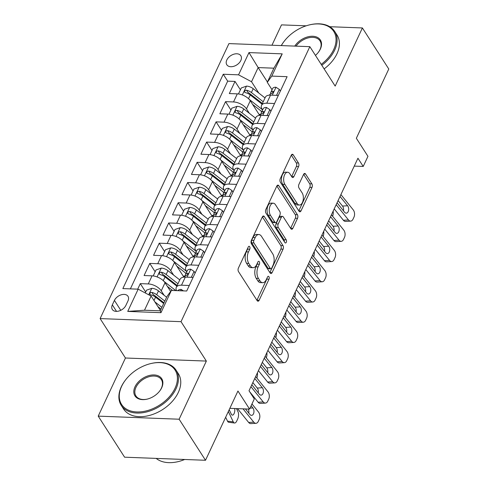 <?xml version="1.0" encoding="UTF-8"?>
<svg xmlns="http://www.w3.org/2000/svg" width="487" height="487" viewBox="0 0 487 487"><rect width="100%" height="100%" fill="white"/><g stroke="black" fill="none" stroke-linecap="round" stroke-linejoin="round"><path stroke-width="0.73" d="M249.667 246.696A1.79 0.974 92.2 0 0 249.082 246.294A1.79 0.974 92.2 0 0 248.291 246.952L238.411 268.045A2.557 1.388 92.2 0 0 238.52 271.636L257.166 300.656A2.557 1.388 92.2 0 0 258 301.228A2.557 1.388 92.2 0 0 259.133 300.284L269.007 279.197A1.79 0.974 92.2 0 0 268.934 276.677A1.79 0.974 92.2 0 0 268.355 276.275A1.79 0.974 92.2 0 0 267.558 276.939L266.279 279.666A8.188 4.444 92.2 0 1 262.657 282.691A8.188 4.444 92.2 0 1 259.991 280.859L258.439 278.442A8.188 4.444 92.2 0 1 258.098 266.931L259.376 264.204A1.79 0.974 92.2 0 0 259.303 261.683A1.79 0.974 92.2 0 0 258.719 261.288A1.79 0.974 92.2 0 0 257.927 261.945L256.649 264.678A8.188 4.444 92.2 0 1 253.021 267.698A8.188 4.444 92.2 0 1 250.355 265.865L248.802 263.449A8.188 4.444 92.2 0 1 248.461 251.943L249.74 249.21A1.79 0.974 92.2 0 0 249.667 246.696M226.82 59.98A8.34 5.527 -32.7 0 0 226.802 64.753A8.34 5.527 -32.7 0 0 233.797 66.299A8.34 5.527 -32.7 0 0 240.815 60.51A8.34 5.527 -32.7 0 0 240.834 55.737A8.34 5.527 -32.7 0 0 233.845 54.197A8.34 5.527 -32.7 0 0 226.82 59.98M298.568 166.572A2.557 1.388 92.2 0 0 298.464 162.981L293.235 154.836A2.557 1.388 92.2 0 0 292.401 154.263A2.557 1.388 92.2 0 0 291.269 155.213L280.299 178.632A2.557 1.388 92.2 0 0 280.402 182.229L299.048 211.242A2.557 1.388 92.2 0 0 299.882 211.815A2.557 1.388 92.2 0 0 301.015 210.871L311.984 187.452A2.557 1.388 92.2 0 0 311.881 183.855L305.562 174.023A2.557 1.388 92.2 0 0 304.728 173.451A2.557 1.388 92.2 0 0 303.596 174.395L298.902 184.415A2.557 1.388 92.2 0 0 299.006 188.012L302.141 192.889A6.842 3.719 92.2 0 1 303.078 200.553A6.842 3.719 92.2 0 1 299.389 205.039A6.842 3.719 92.2 0 1 297.167 203.505L284.889 184.403A6.842 3.719 92.2 0 1 283.945 176.744A6.842 3.719 92.2 0 1 287.634 172.258A6.842 3.719 92.2 0 1 289.862 173.786L291.908 176.97A2.557 1.388 92.2 0 0 292.742 177.542A2.557 1.388 92.2 0 0 293.874 176.598L298.568 166.572L296.382 166.493A2.557 1.388 92.2 0 0 296.279 162.895L291.299 155.146M179.125 419.216L206.354 361.08L125.445 358.006L98.216 416.135L179.125 419.216L205.508 460.276L237.948 391.018L249.557 409.086L254.293 398.975L249.015 390.763L357.939 158.232L363.217 166.444L367.953 156.333L356.344 138.265L388.784 69.014L362.401 27.954L329.748 26.712M206.354 361.08L181.024 321.67L309.842 46.673L335.172 86.089L362.401 27.954M264.319 216.563A2.557 1.388 92.2 0 0 263.485 215.991A2.557 1.388 92.2 0 0 262.353 216.934L251.383 240.353A2.557 1.388 92.2 0 0 251.487 243.95L270.133 272.97A2.557 1.388 92.2 0 0 270.967 273.542A2.557 1.388 92.2 0 0 272.099 272.598L283.069 249.174A2.557 1.388 92.2 0 0 282.965 245.582L264.319 216.563L262.615 216.496M265.841 209.495L276.811 186.071A2.557 1.388 92.2 0 1 277.943 185.127A2.557 1.388 92.2 0 1 278.777 185.699L297.423 214.718A2.557 1.388 92.2 0 1 297.527 218.316L292.833 228.336A2.557 1.388 92.2 0 1 291.701 229.28A2.557 1.388 92.2 0 1 290.867 228.707L283.306 216.94A2.557 1.388 92.2 0 0 282.472 216.368A2.557 1.388 92.2 0 0 281.34 217.312L278.223 223.965A2.557 1.388 92.2 0 0 278.333 227.557L286.204 239.811A1.79 0.974 92.2 0 1 286.453 241.814A1.79 0.974 92.2 0 1 285.485 242.989A1.79 0.974 92.2 0 1 284.901 242.587L265.945 213.087A2.557 1.388 92.2 0 1 265.841 209.495M306.177 25.817L281.492 24.88L271.959 45.23M205.508 460.276L124.599 457.196L98.216 416.135M240.401 89.821L235.014 81.426L229.328 93.559L237.309 93.863L233.523 101.953A10.428 5.375 25.1 0 1 246.489 108.851L249.344 113.294M230.935 110.038L225.542 101.649L219.856 113.781L227.837 114.086L224.05 122.17A10.428 5.375 25.1 0 1 237.017 129.073L239.872 133.517M221.463 130.26L216.07 121.866L210.384 133.998L218.365 134.302L214.578 142.393A10.428 5.375 25.1 0 1 227.545 149.296L230.4 153.74M211.991 150.483L206.598 142.088L200.912 154.221L208.893 154.525L205.106 162.609A10.428 5.375 25.1 0 1 218.073 169.513L220.928 173.956M202.519 170.7L197.125 162.305L191.44 174.437L199.42 174.742L195.634 182.832A10.428 5.375 25.1 0 1 208.6 189.735L211.455 194.179M193.047 190.922L187.653 182.528L181.968 194.66L189.948 194.964L186.162 203.049A10.428 5.375 25.1 0 1 199.128 209.952L201.983 214.396M183.575 211.139L178.181 202.75L172.495 214.883L180.476 215.181L176.69 223.271A10.428 5.375 25.1 0 1 189.656 230.174L192.511 234.618M174.102 231.362L168.709 222.967L163.023 235.099L171.004 235.404L167.218 243.494A10.428 5.375 25.1 0 1 180.184 250.391L183.045 254.835M164.63 251.578L159.237 243.19L153.551 255.322L161.538 255.626L157.745 263.711A10.428 5.375 25.1 0 1 170.712 270.614L173.573 275.058M155.158 271.801L149.765 263.406L144.079 275.539L152.066 275.843A10.428 5.375 25.1 0 1 165.032 282.746L170.639 291.476M237.309 93.863A10.428 5.375 -154.9 0 1 250.275 100.766L259.674 115.382M227.837 114.086A10.428 5.375 -154.9 0 1 240.803 120.983L250.202 135.605M218.365 134.302A10.428 5.375 -154.9 0 1 231.337 141.206L240.73 155.822M208.893 154.525A10.428 5.375 -154.9 0 1 221.865 161.422L231.258 176.044M199.42 174.742A10.428 5.375 -154.9 0 1 212.393 181.645L221.786 196.267M189.948 194.964A10.428 5.375 -154.9 0 1 202.921 201.868L212.314 216.484M180.476 215.181A10.428 5.375 -154.9 0 1 193.449 222.084L202.842 236.706M171.004 235.404A10.428 5.375 -154.9 0 1 183.976 242.307L193.369 256.923M161.538 255.626A10.428 5.375 -154.9 0 1 174.504 262.523L183.897 277.146M125.896 305.367L127.978 300.923A8.078 5.351 -32.7 0 0 127.996 296.297A8.078 5.351 -32.7 0 0 121.22 294.799A8.078 5.351 -32.7 0 0 114.421 300.406L112.339 304.856A8.078 5.351 -32.7 0 0 112.32 309.482A8.078 5.351 -32.7 0 0 119.096 310.974A8.078 5.351 -32.7 0 0 125.896 305.367M181.024 321.67L100.115 318.589L228.933 43.599L309.842 46.673M235.014 81.426L227.685 81.146L223.253 74.249L122.852 288.584L138.162 289.168L151.128 296.066L160.393 310.493M223.253 74.249L238.557 74.834L248.979 52.59L282.216 53.856L271.795 76.1L287.105 76.678L186.704 291.013L171.394 290.429L160.978 312.672L127.74 311.406L138.162 289.168M262.56 109.965L262.231 109.453A10.428 5.375 25.1 0 1 261.537 105.362A10.428 5.375 25.1 0 1 266.76 103.214L274.534 103.512M253.094 130.187L252.759 129.67A10.428 5.375 25.1 0 1 252.065 125.585A10.428 5.375 25.1 0 1 257.288 123.436L265.062 123.728M243.622 150.404L243.287 149.893A10.428 5.375 25.1 0 1 242.593 145.802A10.428 5.375 25.1 0 1 247.816 143.653L255.59 143.951M234.15 170.627L233.815 170.109A10.428 5.375 25.1 0 1 233.127 166.024A10.428 5.375 25.1 0 1 238.344 163.875L246.118 164.174M224.677 190.843L224.349 190.332A10.428 5.375 25.1 0 1 223.655 186.241A10.428 5.375 25.1 0 1 228.872 184.098L236.645 184.39M215.205 211.066L214.877 210.554A10.428 5.375 25.1 0 1 214.183 206.464A10.428 5.375 25.1 0 1 219.4 204.315L227.179 204.613M205.733 231.288L205.404 230.771A10.428 5.375 25.1 0 1 204.71 226.68A10.428 5.375 25.1 0 1 209.927 224.537L217.707 224.83M196.261 251.505L195.932 250.994A10.428 5.375 25.1 0 1 195.238 246.903A10.428 5.375 25.1 0 1 200.455 244.754L208.235 245.052M186.789 271.728L186.46 271.21A10.428 5.375 25.1 0 1 185.766 267.126A10.428 5.375 25.1 0 1 190.983 264.977L198.763 265.275M145.686 292.023L140.293 283.629L148.273 283.933A10.428 5.375 25.1 0 1 161.246 290.836L164.101 295.28M176.531 290.623A10.428 5.375 25.1 0 1 176.294 287.342L180.08 279.258A10.428 5.375 25.1 0 1 185.303 277.109L193.077 277.401M176.294 287.342A10.428 5.375 25.1 0 1 181.511 285.193L189.291 285.492M278.327 95.422L270.547 95.129A10.428 5.375 -154.9 0 0 265.33 97.272L261.537 105.362M268.854 115.644L261.075 115.346A10.428 5.375 -154.9 0 0 255.858 117.495L252.065 125.585M259.382 135.861L251.602 135.569A10.428 5.375 -154.9 0 0 246.385 137.711L242.593 145.802M249.91 156.083L242.13 155.785A10.428 5.375 -154.9 0 0 236.913 157.934L233.127 166.024M240.438 176.306L232.658 176.008A10.428 5.375 -154.9 0 0 227.441 178.157L223.655 186.241M230.966 196.523L223.186 196.231A10.428 5.375 -154.9 0 0 217.969 198.373L214.183 206.464M221.494 216.745L213.714 216.447A10.428 5.375 -154.9 0 0 208.497 218.596L204.71 226.68M212.022 236.962L204.242 236.67A10.428 5.375 -154.9 0 0 199.025 238.813L195.238 246.903M202.549 257.185L194.776 256.886A10.428 5.375 -154.9 0 0 189.553 259.035L185.766 267.126M149.765 263.406L157.745 263.711M159.237 243.19L167.218 243.494M168.709 222.967L176.69 223.271M178.181 202.75L186.162 203.049M187.653 182.528L195.634 182.832M197.125 162.305L205.106 162.609M206.598 142.088L214.578 142.393M216.07 121.866L224.05 122.17M225.542 101.649L233.523 101.953M227.685 81.146L130.382 288.87M140.293 283.629L137.705 289.15M267.43 82.005L258.159 67.583L251.529 81.737L258.816 93.078M151.128 296.066L144.499 310.225L160.241 310.822L166.871 296.668L171.394 290.429M125.445 358.006L100.115 318.589M354.256 166.104L363.217 166.444M229.834 408.337L249.557 409.086M272.032 89.742L267.272 82.333L273.901 68.18L258.159 67.583L248.979 52.59M271.795 76.1L267.272 82.333M251.529 81.737L238.557 74.834M144.499 310.225L127.74 311.406M160.241 310.822L160.978 312.672M282.216 53.856L273.901 68.18M247.804 247.999A1.79 0.974 92.2 0 1 247.554 249.131L246.276 251.858A8.188 4.444 92.2 0 0 246.617 263.37L248.802 263.449M253.021 267.698L250.835 267.613A8.188 4.444 92.2 0 1 248.169 265.786L246.617 263.37M262.657 282.691L260.466 282.606A8.188 4.444 92.2 0 1 257.806 280.78L256.247 278.357A8.188 4.444 92.2 0 1 255.912 266.852L257.191 264.118A1.79 0.974 92.2 0 0 257.434 262.986M256.911 300.266A2.557 1.388 92.2 0 0 256.947 300.199L266.821 279.112A1.79 0.974 92.2 0 0 267.071 277.98M269.883 272.574A2.557 1.388 92.2 0 0 269.914 272.513L280.883 249.094A2.557 1.388 92.2 0 0 280.78 245.497L262.383 216.873M253.855 240.432A1.79 0.974 92.2 0 0 253.928 242.946L270.297 268.416A1.79 0.974 92.2 0 0 270.882 268.818A1.79 0.974 92.2 0 0 271.673 268.154L273.018 265.275A8.188 4.444 92.2 0 0 272.683 253.77L261.495 236.359A8.188 4.444 92.2 0 0 258.828 234.527A8.188 4.444 92.2 0 0 255.2 237.553L253.855 240.432L251.669 240.347A1.79 0.974 92.2 0 0 251.742 242.861L253.928 242.946M270.882 268.818L268.69 268.733A1.79 0.974 92.2 0 1 268.112 268.331L251.742 242.861M258.828 234.527L256.643 234.448A8.188 4.444 92.2 0 0 253.015 237.467L255.2 237.553M251.669 240.347L253.015 237.467M276.841 186.01L295.238 214.633L297.423 214.718M290.617 228.318A2.557 1.388 92.2 0 0 290.648 228.251L295.341 218.231A2.557 1.388 92.2 0 0 295.238 214.633M282.472 216.368L280.287 216.289A2.557 1.388 92.2 0 0 279.154 217.232L276.038 223.88A2.557 1.388 92.2 0 0 276.147 227.478L284.018 239.726L286.204 239.811M284.286 241.631A1.79 0.974 92.2 0 0 284.018 239.726M275.459 204.729A6.842 3.719 92.2 0 0 273.231 203.201A6.842 3.719 92.2 0 0 269.542 207.687A6.842 3.719 92.2 0 0 270.486 215.351L274.808 222.078A2.557 1.388 92.2 0 0 275.642 222.65A2.557 1.388 92.2 0 0 276.774 221.707L279.891 215.059A2.557 1.388 92.2 0 0 279.781 211.461L275.459 204.729M273.231 203.201L271.046 203.116A6.842 3.719 92.2 0 0 267.357 207.602A6.842 3.719 92.2 0 0 268.3 215.266L270.486 215.351M275.642 222.65L273.457 222.565A2.557 1.388 92.2 0 1 272.623 221.993L268.3 215.266M291.658 176.58A2.557 1.388 92.2 0 0 291.689 176.513L296.382 166.493M287.634 172.258L285.449 172.173A6.842 3.719 92.2 0 0 281.76 176.659A6.842 3.719 92.2 0 0 282.704 184.323L284.889 184.403M299.389 205.039L297.204 204.954A6.842 3.719 92.2 0 1 294.976 203.426L282.704 184.323M298.799 210.853A2.557 1.388 92.2 0 0 298.829 210.786L309.799 187.367A2.557 1.388 92.2 0 0 309.695 183.769L303.626 174.328M157.904 306.615L161.057 309.081M225.658 417.256L227.514 421.152L233.273 421.876A5.211 2.374 97.1 0 0 234.515 423.002A5.211 2.374 97.1 0 0 236.712 421.066L237.656 419.045A5.211 2.374 97.1 0 0 238.009 411.765L236.487 408.587M228.336 411.539L233.273 421.876M154.848 301.861L161.867 307.346M145.254 292.943L146.557 290.161L151.883 288.304A6.909 3.561 25.1 0 1 158.488 290.891L166.603 297.234M164.807 301.076L156.686 294.732A6.909 3.561 -154.9 0 0 151.853 292.407L150.812 292.498L149.795 293.509L149.868 294.312L150.714 294.836A6.909 3.561 25.1 0 1 155.554 297.161L163.669 303.504M234.637 408.52A4.17 1.899 -82.9 0 1 234.095 413.585A4.17 1.899 -82.9 0 1 232.336 415.131A4.17 1.899 -82.9 0 1 231.343 414.23L229.188 409.719M234.515 423.002L228.762 422.284A5.211 2.374 -82.9 0 1 227.514 421.152M151.853 292.407L153.368 294.775A3.519 1.814 25.1 0 1 154.763 295.597L163.991 302.811M183.489 290.891L181.182 289.418A6.909 3.561 -154.9 0 0 177.919 290.678M251.968 403.942L258.487 412.045A5.211 3.245 86.5 0 1 259.236 419.368L258.293 421.389A5.211 3.245 86.5 0 1 255.961 423.313A5.211 3.245 86.5 0 1 253.751 422.15L243.025 408.837M237.516 408.63L248.662 422.46L253.751 422.15M255.961 423.313L250.872 423.617A5.211 3.245 -93.5 0 1 248.662 422.46M248.741 413.055A4.17 2.593 86.5 0 0 248.273 409.037M251.109 405.762L252.881 407.96A4.17 2.593 -93.5 0 1 253.477 413.816A4.17 2.593 -93.5 0 1 251.615 415.356A4.17 2.593 -93.5 0 1 249.849 414.431L245.418 408.928M121.665 386.27A31.795 21.069 -32.7 0 0 136.786 411.953A31.795 21.069 -32.7 0 0 175.022 388.297A31.795 21.069 -32.7 0 0 150.751 363.588A31.795 21.069 -32.7 0 0 125.792 379.629A31.795 21.069 -32.7 0 0 121.665 386.27M150.751 363.588L151.122 363.503A32.58 21.586 147.3 0 1 176.069 370.163A32.58 21.586 147.3 0 1 175.996 388.815A32.58 21.586 147.3 0 1 148.565 411.412A32.58 21.586 147.3 0 1 121.251 405.391A32.58 21.586 147.3 0 1 121.324 386.739A32.58 21.586 147.3 0 1 125.555 379.933L125.792 379.629M135.002 386.775A15.901 10.531 147.3 0 1 154.123 374.947A15.901 10.531 147.3 0 1 161.684 387.792A15.901 10.531 147.3 0 1 159.62 391.11A15.901 10.531 147.3 0 1 147.141 399.133A15.901 10.531 147.3 0 1 135.002 386.775M159.499 391.268A15.115 10.014 -32.7 0 0 161.343 388.261A15.115 10.014 -32.7 0 0 161.374 379.604A15.115 10.014 -32.7 0 0 148.705 376.81A15.115 10.014 -32.7 0 0 135.976 387.293A15.115 10.014 -32.7 0 0 135.94 395.949A15.115 10.014 -32.7 0 0 147.33 399.084M184.689 459.478A32.58 21.586 147.3 0 1 156.175 458.395M176.069 370.163L178.388 373.779A32.58 21.586 147.3 0 1 178.315 392.431A32.58 21.586 147.3 0 1 150.891 415.027A32.58 21.586 147.3 0 1 123.576 409.001L121.251 405.391M321.207 64.363A31.795 21.069 -32.7 0 0 333.674 49.613A31.795 21.069 -32.7 0 0 309.403 24.904A31.795 21.069 -32.7 0 0 284.445 40.945A31.795 21.069 -32.7 0 0 281.34 45.589M309.403 24.904L309.775 24.813A32.58 21.586 147.3 0 1 334.721 31.478A32.58 21.586 147.3 0 1 334.648 50.131A32.58 21.586 147.3 0 1 321.804 65.295M294.769 46.101A15.901 10.531 147.3 0 1 313.835 36.348A15.901 10.531 147.3 0 1 320.336 49.108A15.901 10.531 147.3 0 1 318.273 52.426A15.901 10.531 147.3 0 1 315.442 55.396M318.151 52.578A15.115 10.014 -32.7 0 0 319.996 49.571A15.115 10.014 -32.7 0 0 320.026 40.92A15.115 10.014 -32.7 0 0 308.819 37.742A15.115 10.014 -32.7 0 0 296.072 46.149M334.721 31.478L337.041 35.088A32.58 21.586 147.3 0 1 336.967 53.747A32.58 21.586 147.3 0 1 324.123 68.904M281.267 45.589A32.58 21.586 147.3 0 1 284.207 41.249L284.445 40.945M167.376 286.393L172.599 290.477M163.918 281.328L175.783 290.599M153.216 275.94L156.029 269.938L161.349 268.081A6.909 3.561 25.1 0 1 167.96 270.675L179.776 279.909M177.974 283.751L166.158 274.516A6.909 3.561 -154.9 0 0 161.325 272.19L162.841 274.552A3.519 1.814 25.1 0 1 164.235 275.374L176.958 285.315A16.552 8.535 25.1 0 1 177.165 285.485M161.325 272.19L160.284 272.276L159.267 273.292L159.316 274.059L160.186 274.613A6.909 3.561 25.1 0 1 165.026 276.939L176.842 286.173M176.848 266.17L183.489 271.369A16.552 8.535 25.1 0 1 185.931 273.554M173.39 261.105L185.413 270.504A19.937 10.282 25.1 0 1 186.667 271.539M162.688 255.718L165.501 249.715L170.821 247.865A6.909 3.561 25.1 0 1 177.432 250.452L189.248 259.687M185.31 275.904A8.212 4.237 -154.9 0 0 183.325 276.257M187.446 263.528L175.63 254.293A6.909 3.561 -154.9 0 0 170.797 251.968L172.313 254.33A3.519 1.814 25.1 0 1 173.707 255.158L186.43 265.098A16.552 8.535 25.1 0 1 186.637 265.263M170.797 251.968L169.756 252.059L168.739 253.07L168.812 253.873L169.659 254.397A6.909 3.561 25.1 0 1 174.498 256.722L186.314 265.957M256.844 378.028A5.211 2.374 97.1 0 0 257.398 372.872M186.32 245.953L192.962 251.146A16.552 8.535 25.1 0 1 195.403 253.331M182.862 240.888L194.885 250.281A19.937 10.282 25.1 0 1 196.139 251.316M172.161 235.501L174.973 229.499L180.293 227.642A6.909 3.561 25.1 0 1 186.905 230.229L198.72 239.47M194.782 255.681A8.212 4.237 -154.9 0 0 192.797 256.034M196.918 243.311L185.103 234.077A6.909 3.561 -154.9 0 0 180.263 231.751L181.785 234.113A3.519 1.814 25.1 0 1 183.179 234.935L195.902 244.876A16.552 8.535 25.1 0 1 196.109 245.04M180.263 231.751L179.228 231.836L178.212 232.853L178.26 233.62L179.131 234.174A6.909 3.561 25.1 0 1 183.97 236.499L195.786 245.734M266.316 357.805A5.211 2.374 97.1 0 0 266.87 352.649M195.792 225.731L202.434 230.923A16.552 8.535 25.1 0 1 204.875 233.115M192.335 220.666L204.357 230.065A19.937 10.282 25.1 0 1 205.611 231.094M181.633 215.278L184.445 209.276L189.766 207.425A6.909 3.561 25.1 0 1 196.377 210.013L208.192 219.247M204.254 235.465A8.212 4.237 -154.9 0 0 202.269 235.811M206.391 223.089L194.575 213.854A6.909 3.561 -154.9 0 0 189.735 211.528L191.257 213.89A3.519 1.814 25.1 0 1 192.651 214.718L205.374 224.659A16.552 8.535 25.1 0 1 205.581 224.824M189.735 211.528L188.7 211.614L187.684 212.63L187.751 213.434L188.603 213.957A6.909 3.561 25.1 0 1 193.436 216.283L205.252 225.518M275.788 337.588A5.211 2.374 97.1 0 0 276.342 332.432M191.294 277.334L194.082 271.387L190.654 269.195A6.909 3.561 -154.9 0 0 187.306 270.626L185.504 274.467A6.909 3.561 -154.9 0 0 185.328 275.246L185.31 275.94M255.669 376.567L267.96 391.822A5.211 3.245 86.5 0 1 268.708 399.145L267.765 401.166A5.211 3.245 86.5 0 1 265.433 403.09A5.211 3.245 86.5 0 1 263.224 401.933L250.933 386.672M249.533 391.566L258.134 402.244L263.224 401.933M265.433 403.09L260.344 403.4A5.211 3.245 -93.5 0 1 258.134 402.244M258.213 392.832A4.17 2.593 86.5 0 0 257.258 388.048L252.85 382.575M254.768 378.484L262.353 387.737A4.17 2.593 -93.5 0 1 262.95 393.599A4.17 2.593 -93.5 0 1 261.087 395.14A4.17 2.593 -93.5 0 1 259.321 394.208L251.828 384.754M184.263 277.115L184.366 276.89A6.909 3.561 25.1 0 1 186.204 275.605L188.019 274.126L187.988 273.39L187.343 273.177A6.909 3.561 -154.9 0 0 185.504 274.467M195.129 273.024L194.082 271.387M200.766 257.118L203.554 251.164L200.127 248.979A6.909 3.561 -154.9 0 0 196.778 250.403L194.977 254.244A6.909 3.561 -154.9 0 0 194.8 255.024L194.782 255.718M265.141 356.344L277.432 371.605A5.211 3.245 86.5 0 1 278.18 378.929L277.237 380.95A5.211 3.245 86.5 0 1 274.905 382.873A5.211 3.245 86.5 0 1 272.696 381.711L260.405 366.455M258.439 370.644L267.607 382.021L272.696 381.711M274.905 382.873L269.816 383.178A5.211 3.245 -93.5 0 1 267.607 382.021M267.686 372.61A4.17 2.593 86.5 0 0 266.73 367.825L262.323 362.358M264.24 358.262L271.825 367.521A4.17 2.593 -93.5 0 1 272.422 373.377A4.17 2.593 -93.5 0 1 270.559 374.917A4.17 2.593 -93.5 0 1 268.794 373.992L261.3 364.538M193.735 256.899L193.838 256.673A6.909 3.561 25.1 0 1 195.677 255.383L197.491 253.904L197.478 253.197L196.815 252.96A6.909 3.561 -154.9 0 0 194.977 254.244M204.601 252.802L203.554 251.164M210.238 236.895L213.026 230.948L209.599 228.756A6.909 3.561 -154.9 0 0 206.251 230.181L204.449 234.028A6.909 3.561 -154.9 0 0 204.272 234.801L204.248 235.501M274.613 336.121L286.904 351.383A5.211 3.245 86.5 0 1 287.653 358.706L286.703 360.727A5.211 3.245 86.5 0 1 284.378 362.651A5.211 3.245 86.5 0 1 282.168 361.494L269.877 346.233M267.911 350.427L277.079 361.798L282.168 361.494M284.378 362.651L279.288 362.961A5.211 3.245 -93.5 0 1 277.079 361.798M277.158 352.393A4.17 2.593 86.5 0 0 276.202 347.608L271.795 342.136M273.712 338.039L281.297 347.298A4.17 2.593 -93.5 0 1 281.894 353.16A4.17 2.593 -93.5 0 1 280.031 354.694A4.17 2.593 -93.5 0 1 278.266 353.769L270.772 344.315M203.207 236.676L203.31 236.451A6.909 3.561 25.1 0 1 205.149 235.166L206.963 233.687L206.951 232.975L206.287 232.737A6.909 3.561 -154.9 0 0 204.449 234.028M214.073 232.579L213.026 230.948M219.71 216.678L222.492 210.725L219.071 208.539A6.909 3.561 -154.9 0 0 215.723 209.964L213.921 213.805A6.909 3.561 -154.9 0 0 213.744 214.584L213.72 215.278M284.085 315.905L296.376 331.16A5.211 3.245 86.5 0 1 297.125 338.483L296.175 340.51A5.211 3.245 86.5 0 1 293.85 342.434A5.211 3.245 86.5 0 1 291.64 341.271L279.349 326.016M277.383 330.204L286.551 341.582L291.64 341.271M293.85 342.434L288.754 342.738A5.211 3.245 -93.5 0 1 286.551 341.582M286.63 332.171A4.17 2.593 86.5 0 0 285.674 327.386L281.267 321.913M283.184 317.822L290.769 327.081A4.17 2.593 -93.5 0 1 291.366 332.938A4.17 2.593 -93.5 0 1 289.503 334.478A4.17 2.593 -93.5 0 1 287.738 333.546L280.244 324.099M212.679 216.459L212.782 216.234A6.909 3.561 25.1 0 1 214.621 214.944L216.435 213.464L216.405 212.728L215.759 212.521A6.909 3.561 -154.9 0 0 213.921 213.805M223.545 212.362L222.492 210.725M205.264 205.514L211.906 210.707A16.552 8.535 25.1 0 1 214.347 212.892M201.807 200.443L213.83 209.842A19.937 10.282 25.1 0 1 215.084 210.877M191.105 195.062L193.917 189.059L199.238 187.203A6.909 3.561 25.1 0 1 205.849 189.79L217.665 199.025M213.726 215.242A8.212 4.237 -154.9 0 0 211.742 215.595M215.863 202.872L204.047 193.631A6.909 3.561 -154.9 0 0 199.207 191.312L200.729 193.674A3.519 1.814 25.1 0 1 202.123 194.496L214.84 204.437A16.552 8.535 25.1 0 1 215.053 204.601M199.207 191.312L198.172 191.397L197.156 192.408L197.223 193.211L198.075 193.735A6.909 3.561 25.1 0 1 202.909 196.06L214.724 205.295M285.26 317.366A5.211 2.374 97.1 0 0 285.814 312.21M229.176 196.456L231.964 190.502L228.543 188.317A6.909 3.561 -154.9 0 0 225.195 189.741L223.393 193.583A6.909 3.561 -154.9 0 0 223.21 194.362L223.192 195.062M293.551 295.682L305.848 310.943A5.211 3.245 86.5 0 1 306.597 318.267L305.647 320.288A5.211 3.245 86.5 0 1 303.322 322.211A5.211 3.245 86.5 0 1 301.112 321.055L288.821 305.793M286.855 309.988L296.017 321.359L301.112 321.055M303.322 322.211L298.227 322.522A5.211 3.245 -93.5 0 1 296.017 321.359M296.096 311.954A4.17 2.593 86.5 0 0 295.146 307.169L290.739 301.697M292.657 297.6L300.242 306.859A4.17 2.593 -93.5 0 1 300.838 312.715A4.17 2.593 -93.5 0 1 298.975 314.255A4.17 2.593 -93.5 0 1 297.21 313.33L289.716 303.876M222.151 196.237L222.255 196.011A6.909 3.561 25.1 0 1 224.093 194.727L225.907 193.242L225.895 192.535L225.231 192.298A6.909 3.561 -154.9 0 0 223.393 193.583M233.017 192.14L231.964 190.502M214.737 185.291L221.378 190.484A16.552 8.535 25.1 0 1 223.819 192.675M211.279 180.227L223.302 189.626A19.937 10.282 25.1 0 1 224.556 190.654M200.577 174.839L203.389 168.837L208.71 166.98A6.909 3.561 25.1 0 1 215.321 169.573L227.137 178.808M223.198 195.025A8.212 4.237 -154.9 0 0 221.214 195.372M225.335 182.649L213.519 173.415A6.909 3.561 -154.9 0 0 208.68 171.089L210.201 173.451A3.519 1.814 25.1 0 1 211.595 174.273L224.312 184.22A16.552 8.535 25.1 0 1 224.525 184.384M208.68 171.089L207.645 171.174L206.628 172.191L206.695 172.988L207.547 173.518A6.909 3.561 25.1 0 1 212.381 175.837L224.197 185.078M294.732 297.143A5.211 2.374 97.1 0 0 295.286 291.987M238.648 176.233L241.436 170.286L238.015 168.094A6.909 3.561 -154.9 0 0 234.661 169.525L232.865 173.366A6.909 3.561 -154.9 0 0 232.683 174.145L232.664 174.839M303.024 275.465L315.32 290.721A5.211 3.245 86.5 0 1 316.069 298.044L315.119 300.065A5.211 3.245 86.5 0 1 312.794 301.989A5.211 3.245 86.5 0 1 310.584 300.832L298.288 285.571M296.327 289.765L305.489 301.143L310.584 300.832M312.794 301.989L307.699 302.299A5.211 3.245 -93.5 0 1 305.489 301.143M305.568 291.731A4.17 2.593 86.5 0 0 304.618 286.946L300.211 281.474M302.129 277.383L309.714 286.636A4.17 2.593 -93.5 0 1 310.31 292.498A4.17 2.593 -93.5 0 1 308.448 294.038A4.17 2.593 -93.5 0 1 306.682 293.107L299.188 283.653M231.623 176.014L231.727 175.789A6.909 3.561 25.1 0 1 233.565 174.504L235.379 173.025L235.349 172.288L234.704 172.081A6.909 3.561 -154.9 0 0 232.865 173.366M242.489 171.923L241.436 170.286M224.209 165.075L230.85 170.267A16.552 8.535 25.1 0 1 233.291 172.453M220.751 160.004L232.774 169.403A19.937 10.282 25.1 0 1 234.028 170.438M210.049 154.623L212.862 148.614L218.182 146.764A6.909 3.561 25.1 0 1 224.793 149.351L236.609 158.585M232.664 174.803A8.212 4.237 -154.9 0 0 230.686 175.156M234.807 162.427L222.991 153.192A6.909 3.561 -154.9 0 0 218.152 150.867L219.674 153.235A3.519 1.814 25.1 0 1 221.068 154.056L233.784 163.997A16.552 8.535 25.1 0 1 233.997 164.162M218.152 150.867L217.117 150.958L216.1 151.968L216.167 152.772L217.019 153.295A6.909 3.561 25.1 0 1 221.853 155.621L233.669 164.856M304.205 276.926A5.211 2.374 97.1 0 0 304.759 271.77M248.12 156.017L250.908 150.063L247.487 147.878A6.909 3.561 -154.9 0 0 244.133 149.302L242.337 153.143A6.909 3.561 -154.9 0 0 242.155 153.922L242.136 154.623M312.496 255.243L324.792 270.504A5.211 3.245 86.5 0 1 325.541 277.827L324.592 279.848A5.211 3.245 86.5 0 1 322.266 281.772A5.211 3.245 86.5 0 1 320.056 280.609L307.76 265.354M305.799 269.542L314.961 280.92L320.056 280.609M322.266 281.772L317.171 282.076A5.211 3.245 -93.5 0 1 314.961 280.92M315.04 271.509A4.17 2.593 86.5 0 0 314.091 266.724L309.683 261.257M311.601 257.16L319.186 266.419A4.17 2.593 -93.5 0 1 319.782 272.276A4.17 2.593 -93.5 0 1 317.92 273.816A4.17 2.593 -93.5 0 1 316.154 272.89L308.661 263.437M241.095 155.797L241.199 155.572A6.909 3.561 25.1 0 1 243.037 154.288L244.851 152.802L244.839 152.096L244.176 151.859A6.909 3.561 -154.9 0 0 242.337 153.143M251.962 151.701L250.908 150.063M233.681 144.852L240.322 150.045A16.552 8.535 25.1 0 1 242.763 152.23M230.223 139.787L242.246 149.18A19.937 10.282 25.1 0 1 243.5 150.215M219.521 134.4L222.334 128.398L227.654 126.541A6.909 3.561 25.1 0 1 234.265 129.134L246.081 138.369M242.136 154.58A8.212 4.237 -154.9 0 0 240.158 154.933M244.279 142.21L232.463 132.975A6.909 3.561 -154.9 0 0 227.624 130.65L229.146 133.012A3.519 1.814 25.1 0 1 230.54 133.834L243.257 143.775A16.552 8.535 25.1 0 1 243.47 143.945M227.624 130.65L226.589 130.735L225.572 131.752L225.639 132.549L226.485 133.073A6.909 3.561 25.1 0 1 231.325 135.398L243.141 144.633M313.677 256.704A5.211 2.374 97.1 0 0 314.231 251.548M257.593 135.794L260.381 129.846L256.953 127.655A6.909 3.561 -154.9 0 0 253.605 129.085L251.809 132.927A6.909 3.561 -154.9 0 0 251.627 133.7L251.609 134.4M321.968 235.02L334.265 250.281A5.211 3.245 86.5 0 1 335.013 257.605L334.064 259.626A5.211 3.245 86.5 0 1 331.738 261.549A5.211 3.245 86.5 0 1 329.529 260.393L317.232 245.131M315.272 249.326L324.433 260.697L329.529 260.393M331.738 261.549L326.643 261.86A5.211 3.245 -93.5 0 1 324.433 260.697M324.512 251.292A4.17 2.593 86.5 0 0 323.563 246.507L319.155 241.035M321.073 236.938L328.658 246.197A4.17 2.593 -93.5 0 1 329.255 252.059A4.17 2.593 -93.5 0 1 327.392 253.593A4.17 2.593 -93.5 0 1 325.626 252.668L318.133 243.214M250.568 135.575L250.671 135.349A6.909 3.561 25.1 0 1 252.51 134.065L254.324 132.586L254.293 131.849L253.648 131.636A6.909 3.561 -154.9 0 0 251.809 132.927M261.434 131.484L260.381 129.846M243.147 124.629L249.794 129.828A16.552 8.535 25.1 0 1 252.236 132.014M239.695 119.565L251.718 128.964A19.937 10.282 25.1 0 1 252.972 129.999M228.993 114.177L231.806 108.175L237.126 106.324A6.909 3.561 25.1 0 1 243.737 108.911L255.553 118.146M251.609 134.363A8.212 4.237 -154.9 0 0 249.63 134.716M253.751 121.987L241.936 112.753A6.909 3.561 -154.9 0 0 237.096 110.427L238.618 112.789A3.519 1.814 25.1 0 1 240.012 113.617L252.729 123.558A16.552 8.535 25.1 0 1 252.942 123.722M237.096 110.427L236.061 110.519L235.044 111.529L235.111 112.333L235.958 112.856A6.909 3.561 25.1 0 1 240.797 115.182L252.613 124.416M323.149 236.487A5.211 2.374 97.1 0 0 323.703 231.331M267.065 115.577L269.853 109.624L266.426 107.438A6.909 3.561 -154.9 0 0 263.077 108.863L261.282 112.704A6.909 3.561 -154.9 0 0 261.099 113.483L261.081 114.177M331.44 214.804L343.737 230.059A5.211 3.245 86.5 0 1 344.486 237.388L343.536 239.409A5.211 3.245 86.5 0 1 341.21 241.333A5.211 3.245 86.5 0 1 339.001 240.17L326.704 224.915M324.744 229.103L333.905 240.481L339.001 240.17M341.21 241.333L336.115 241.637A5.211 3.245 -93.5 0 1 333.905 240.481M333.985 231.069A4.17 2.593 86.5 0 0 333.035 226.285L328.628 220.812M330.545 216.721L338.124 225.98A4.17 2.593 -93.5 0 1 338.727 231.836A4.17 2.593 -93.5 0 1 336.864 233.376A4.17 2.593 -93.5 0 1 335.099 232.451L327.605 222.997M260.04 115.358L260.143 115.133A6.909 3.561 25.1 0 1 261.982 113.842L263.79 112.363L263.784 111.657L263.12 111.42A6.909 3.561 -154.9 0 0 261.282 112.704M270.906 111.261L269.853 109.624M252.619 104.413L259.267 109.605A16.552 8.535 25.1 0 1 261.708 111.791M249.167 99.348L261.19 108.741A19.937 10.282 25.1 0 1 262.438 109.776M238.466 93.961L241.278 87.958L246.599 86.102A6.909 3.561 25.1 0 1 253.203 88.689L265.019 97.93M261.081 114.141A8.212 4.237 -154.9 0 0 259.102 114.494M263.224 101.771L251.408 92.536A6.909 3.561 -154.9 0 0 246.568 90.211L248.09 92.573A3.519 1.814 25.1 0 1 249.484 93.394L262.201 103.335A16.552 8.535 25.1 0 1 262.408 103.5M246.568 90.211L245.533 90.296L244.511 91.312L244.584 92.11L245.43 92.633A6.909 3.561 25.1 0 1 250.269 94.959L262.085 104.194M332.621 216.265A5.211 2.374 97.1 0 0 333.169 211.108M276.537 95.355L279.325 89.407L275.898 87.216A6.909 3.561 -154.9 0 0 272.55 88.64L270.754 92.481A6.909 3.561 -154.9 0 0 270.571 93.26L270.553 93.961M340.912 194.581L353.209 209.842A5.211 3.245 86.5 0 1 353.958 217.165L353.008 219.187A5.211 3.245 86.5 0 1 350.683 221.11A5.211 3.245 86.5 0 1 348.473 219.954L336.176 204.692M334.216 208.886L343.378 220.258L348.473 219.954M350.683 221.11L345.587 221.421A5.211 3.245 -93.5 0 1 343.378 220.258M343.457 210.853A4.17 2.593 86.5 0 0 342.507 206.068L338.1 200.595M340.017 196.498L347.596 205.757A4.17 2.593 -93.5 0 1 348.199 211.62A4.17 2.593 -93.5 0 1 346.336 213.154A4.17 2.593 -93.5 0 1 344.571 212.229L337.077 202.775M269.512 95.135L269.615 94.91A6.909 3.561 25.1 0 1 271.454 93.626L273.262 92.14L273.256 91.434L272.592 91.197A6.909 3.561 -154.9 0 0 270.754 92.481M280.378 91.039L279.325 89.407M250.275 100.766L246.489 108.851M240.803 120.983L237.017 129.073M231.337 141.206L227.545 149.296M221.865 161.422L218.073 169.513M212.393 181.645L208.6 189.735M202.921 201.868L199.128 209.952M193.449 222.084L189.656 230.174M183.976 242.307L180.184 250.391M174.504 262.523L170.712 270.614M165.032 282.746L161.246 290.836M185.303 277.109L181.511 285.193M270.547 95.129L266.76 103.214M261.075 115.346L257.288 123.436M251.602 135.569L247.816 143.653M242.13 155.785L238.344 163.875M232.658 176.008L228.872 184.098M223.186 196.231L219.4 204.315M213.714 216.447L209.927 224.537M204.242 236.67L200.455 244.754M194.776 256.886L190.983 264.977M152.066 275.843L148.273 283.933M116.533 311.388L112.339 304.856M120.782 310.304L114.421 300.406M246.276 251.858L248.461 251.943M248.169 265.786L250.355 265.865M257.191 264.118L259.376 264.204M255.912 266.852L258.098 266.931M256.247 278.357L258.439 278.442M257.806 280.78L259.991 280.859M266.821 279.112L269.007 279.197M256.947 300.199L259.133 300.284M247.554 249.131L249.74 249.21M280.78 245.497L282.965 245.582M280.883 249.094L283.069 249.174M269.914 272.513L272.099 272.598M268.112 268.331L270.297 268.416M277.066 185.632L278.777 185.699M295.341 218.231L297.527 218.316M290.648 228.251L292.833 228.336M279.154 217.232L281.34 217.312M276.038 223.88L278.223 223.965M276.147 227.478L278.333 227.557M272.623 221.993L274.808 222.078M291.689 176.513L293.874 176.598M294.976 203.426L297.167 203.505M303.851 173.956L305.562 174.023M309.695 183.769L311.881 183.855M309.799 187.367L311.984 187.452M298.829 210.786L301.015 210.871M291.524 154.775L293.235 154.836M296.279 162.895L298.464 162.981M151.749 288.347L148.73 294.793M155.554 297.161L153.983 300.509M158.488 290.891L156.686 294.732M180.653 290.782L181.267 289.473M250.001 408.136L252.881 407.96M161.221 268.13L157.1 276.926M176.276 290.008L175.996 290.605M165.026 276.939L163.273 280.676M167.96 270.675L166.158 274.516M170.687 247.907L166.572 256.704M185.748 269.792L185.413 270.504M174.498 256.722L172.745 260.454M177.432 250.452L175.63 254.293M180.16 227.691L176.038 236.487M195.22 249.569L194.885 250.281M183.97 236.499L182.217 240.237M186.905 230.229L185.103 234.077M189.632 207.468L185.51 216.265M204.692 229.347L204.357 230.065M193.436 216.283L191.689 220.014M196.377 210.013L194.575 213.854M187.026 277.176L190.74 269.25M257.258 388.048L262.353 387.737M255.34 379.032L254.537 378.977M187.994 274.187L187.343 273.177M196.498 256.953L200.212 249.034M266.73 367.825L271.825 367.521M264.812 358.816L264.009 358.755M197.466 253.97L196.815 252.96M205.971 236.731L209.684 228.811M276.202 347.608L281.297 347.298M274.284 338.593L273.481 338.538M206.938 233.748L206.287 232.737M215.443 216.514L219.156 208.594M285.674 327.386L290.769 327.081M283.757 318.376L282.953 318.315M216.411 213.531L215.759 212.521M199.104 187.245L194.983 196.048M214.164 209.13L213.83 209.842M202.909 196.06L201.161 199.798M205.849 189.79L204.047 193.631M224.915 196.291L228.628 188.372M295.146 307.169L300.242 306.859M293.229 298.154L292.425 298.093M225.883 193.309L225.231 192.298M208.576 167.029L204.455 175.825M223.636 188.907L223.302 189.626M212.381 175.837L210.634 179.575M215.321 169.573L213.519 173.415M234.387 176.075L238.1 168.149M304.618 286.946L309.714 286.636M302.695 277.931L301.897 277.876M235.349 173.086L234.704 172.081M218.048 146.806L213.927 155.603M233.109 168.691L232.774 169.403M221.853 155.621L220.106 159.352M224.793 149.351L222.991 153.192M243.859 155.852L247.573 147.932M314.091 266.724L319.186 266.419M312.167 257.714L311.37 257.653M244.821 152.869L244.176 151.859M227.52 126.59L223.399 135.386M242.581 148.468L242.246 149.18M231.325 135.398L229.578 139.136M234.265 129.134L232.463 132.975M253.331 135.636L257.039 127.71M323.563 246.507L328.658 246.197M321.639 237.492L320.842 237.437M254.293 132.647L253.648 131.636M236.992 106.367L232.871 115.163M252.053 128.251L251.718 128.964M240.797 115.182L239.05 118.913M243.737 108.911L241.936 112.753M262.803 115.413L266.511 107.493M333.035 226.285L338.124 225.98M331.111 217.275L330.314 217.214M263.765 112.43L263.12 111.42M246.465 86.15L242.343 94.947M261.525 108.029L261.19 108.741M250.269 94.959L248.522 98.697M253.203 88.689L251.408 92.536M272.276 95.19L275.983 87.27M342.507 206.068L347.596 205.757M340.583 197.052L339.786 196.998M273.237 92.207L272.592 91.197"/></g></svg>
